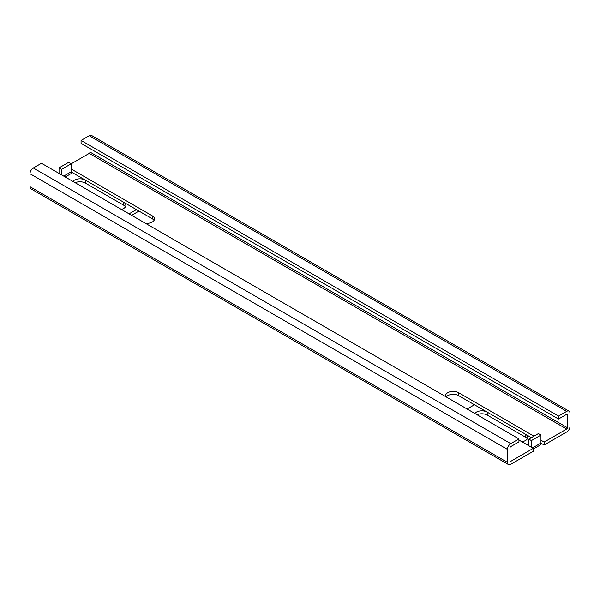 <?xml version="1.0" encoding="UTF-8"?>
<svg xmlns="http://www.w3.org/2000/svg" width="600" height="600" viewBox="0 0 600 600"><rect width="100%" height="100%" fill="white"/><g stroke="black" fill="none" stroke-linecap="round" stroke-linejoin="round"><path stroke-width="0.9" d="M71.183 171.945L152.235 218.745A7.673 4.433 180 0 1 154.042 220.403M566.678 411.368L558.51 416.085L81.067 140.43L89.235 135.712L566.678 411.368A4.695 2.708 -60 0 1 569.025 411.135A4.695 2.708 -60 0 1 570 413.28L570 426.255A4.695 2.708 -60 0 1 566.678 432L544.148 445.013L540.952 443.168M531.382 437.64L458.618 395.632A7.673 4.433 0 0 0 446.197 396.938M518.933 440.04L533.295 448.327L533.295 451.275L510.765 464.287A4.695 2.708 -60 0 1 508.418 464.52A4.695 2.708 -60 0 1 507.45 462.368L507.45 449.4A4.695 2.708 -60 0 1 510.765 443.647L518.933 438.93L518.933 441.877L510.765 446.595A1.08 0.622 -60 0 0 510 447.923L510 460.897A1.08 0.622 -60 0 0 510.225 461.393A1.08 0.622 -60 0 0 510.765 461.34L510 460.897M71.168 168.99L152.235 215.798A7.673 4.433 180 0 1 154.485 218.925A7.673 4.433 180 0 1 145.417 223.282M533.295 448.327L510.765 461.34M533.933 436.17L458.618 392.685A7.673 4.433 0 0 0 450.255 391.725A7.673 4.433 0 0 0 445.515 395.812A7.673 4.433 0 0 0 445.643 396.615M81.067 140.43L81.067 143.377L558.51 419.033L566.678 414.315A1.08 0.622 -60 0 1 567.225 414.263A1.08 0.622 -60 0 1 567.45 414.757L567.45 427.725A1.08 0.622 -60 0 1 566.678 429.053L544.148 442.065L540.96 440.22M90 148.538L90 152.078A1.08 0.622 120 0 1 89.235 153.405L61.597 169.358L61.597 174.885M544.148 442.065L544.148 445.013M558.51 416.085L558.51 419.033M89.235 135.712A4.695 2.708 -60 0 1 91.582 135.48L569.025 411.135M507.45 449.4L30 173.745L30 186.72A4.695 2.708 120 0 0 30.975 188.865L508.418 464.52M30 173.745A4.695 2.708 -60 0 1 33.322 168L41.49 163.282L518.933 438.93M129.067 213.84L136.403 209.603M131.618 215.317L138.96 211.08M72.578 172.748L71.933 173.123A1.08 0.622 60 0 1 71.168 171.795L71.168 163.83L68.617 162.36L59.04 167.887L59.04 173.415M75.165 182.722A7.673 4.433 180 0 1 85.343 183.067L123.637 205.178A7.673 4.433 180 0 1 125.445 206.843M72.922 181.425A7.673 4.433 180 0 1 85.343 180.12L123.637 202.23A7.673 4.433 180 0 1 125.887 205.365A7.673 4.433 180 0 1 121.373 209.4M59.04 167.887L61.597 169.358M474.45 404.768L467.107 409.005M477.037 414.743A7.673 4.433 180 0 1 487.215 415.088L525.51 437.197A7.673 4.433 180 0 1 527.317 438.855M474.795 413.445A7.673 4.433 180 0 1 487.215 412.14L525.51 434.25A7.673 4.433 180 0 1 527.76 437.385A7.673 4.433 180 0 1 521.812 441.697M531.382 447.225L531.382 440.588L540.96 435.06L540.96 443.025A4.695 2.708 60 0 1 539.985 445.17L533.295 449.033M540.96 435.06L538.403 433.59L528.832 439.118L528.832 445.748M531.382 440.588L528.832 439.118M89.235 153.405L566.678 429.053M152.235 215.798L152.235 218.745M458.618 392.685L458.618 395.632M567.45 427.725L90 152.078M566.678 414.315L567.45 414.757M30 186.72L507.45 462.368M510.765 443.647L33.322 168M65.235 176.985L71.933 173.123M71.168 171.795L63.705 176.108M85.343 180.12L85.343 183.067M123.637 202.23L123.637 205.178M532.53 447.885L540.96 443.025M525.51 434.25L525.51 437.197M487.215 412.14L487.215 415.088"/></g></svg>
